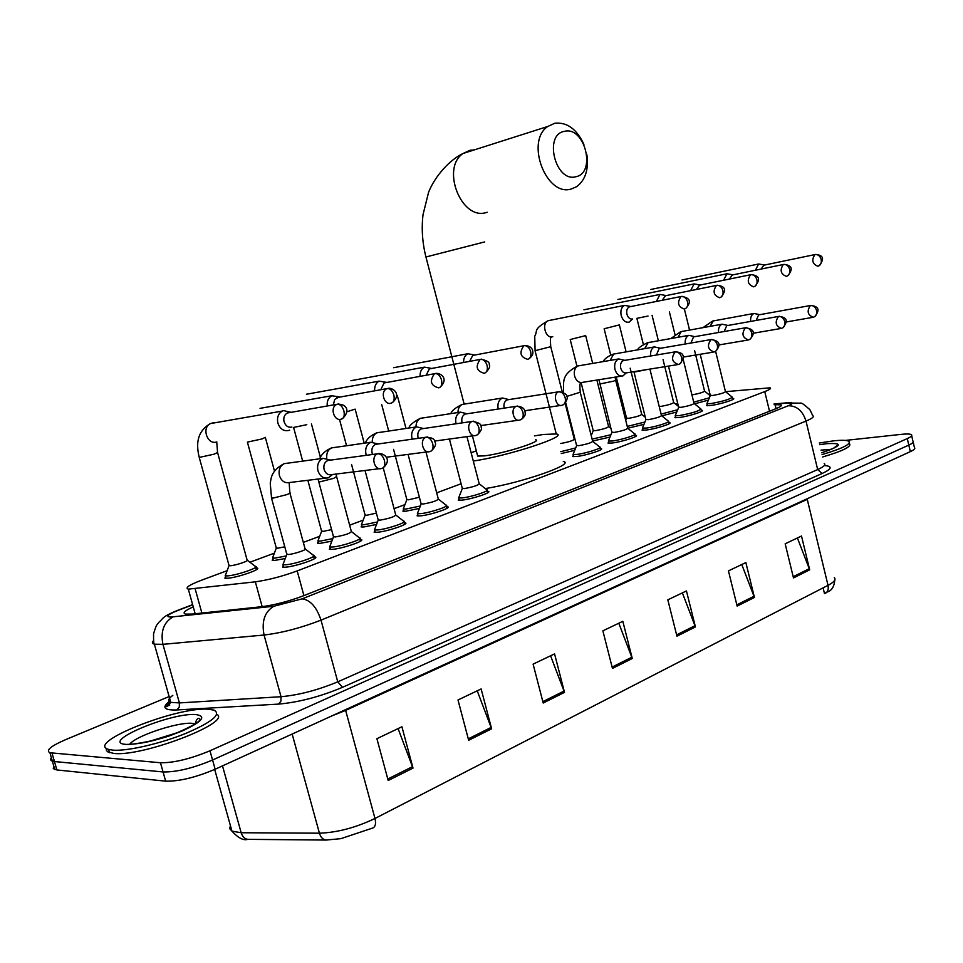 <?xml version="1.0" encoding="UTF-8"?>
<svg xmlns="http://www.w3.org/2000/svg" width="963" height="963" viewBox="0 0 963 963"><rect width="100%" height="100%" fill="white"/><g stroke="black" fill="none" stroke-linecap="round" stroke-linejoin="round"><path stroke-width="1.44" d="M701.172 410.238L702.111 410.358C705.337 411.105 688.352 416.425 679.18 417.521L674.894 417.641L675.52 416.534M668.731 422.516L669.682 422.649C673.113 423.419 655.502 428.98 646.221 430.04L642.08 430.136L642.706 428.968M635.086 435.252L636.062 435.384C639.721 436.167 621.424 442.005 612.035 443.028L608.05 443.1L608.664 441.861M600.19 448.469L601.177 448.602C605.089 449.396 586.046 455.523 576.56 456.498L572.732 456.546L573.358 455.246M487.182 491.226L488.217 491.347C492.984 492.201 471.376 499.364 461.614 500.146L458.34 500.134L458.954 498.605M446.459 506.622L447.518 506.743C452.622 507.609 430.016 515.181 420.169 515.891L417.111 515.855L417.713 514.242M404.063 522.656L405.134 522.777C410.599 523.643 386.909 531.672 376.99 532.286L374.15 532.226L374.751 530.541M359.873 539.352L360.969 539.473C366.819 540.351 341.949 548.874 331.982 549.379L329.37 549.307L329.96 547.514M313.782 556.77L314.901 556.891C321.173 557.758 295.027 566.822 285 567.207L282.653 567.135L283.23 565.245M732.482 398.369L733.409 398.501C736.442 399.224 720.059 404.316 710.995 405.447L706.565 405.592L707.191 404.532M255.761 567.857L256.868 567.953C263.128 568.772 236.549 577.981 226.979 578.282L224.933 578.209L225.511 576.38M285.265 558.504L274.515 560.454L272.24 560.394L272.83 558.648M331.874 541.122L320.101 543.361L317.597 543.313L318.187 541.663M376.545 524.45L363.845 526.966L361.137 526.93L361.727 525.365M419.399 508.428L405.868 511.209L402.943 511.184L403.545 509.704M643.97 424.334L627.828 428.234M676.748 412.032L661.786 415.835M609.988 437.082L592.594 441.03M574.73 450.299L561.273 453.573M708.383 400.151L694.564 403.822M709.936 393.927L708.419 394.24M227.124 570.698L201.411 580.256C189.109 584.974 184.74 587.936 188.315 589.139L255.339 581.833C268.424 579.991 282.376 576.343 297.194 570.915L764.754 391.592C769.654 389.678 771.435 388.414 770.123 387.812L725.584 391.676M677.675 403.292L675.581 404.063M644.861 415.486L643.669 415.932M461.108 483.763L436.684 492.839M404.942 504.624L394.072 508.669M363.171 520.152L349.653 525.172M319.68 536.307L303.309 542.386M274.371 553.147L249.935 562.223M845.37 440.416L901.139 434.373C906.677 433.783 910.095 433.892 911.419 434.674C912.527 435.517 911.142 436.817 907.278 438.586L209.97 750.779C190.349 758.928 173.846 762.913 160.46 762.756L49.932 752.753C45.55 750.49 50.702 746.156 65.388 739.753L169.115 696.55M912.936 441.15C914.043 442.005 912.671 443.329 908.807 445.111L212.558 760.012C192.961 768.221 176.458 772.194 163.06 771.953L54.458 761.54L51.605 760.842L50.57 759.229L51.34 757.628L50.858 760.252L54.458 761.54L163.06 771.953C176.458 772.194 192.961 768.221 212.558 760.012L908.807 445.111C912.671 443.329 914.043 442.005 912.936 441.15L911.672 435.745M193.262 606.859C184.824 610.662 182.224 613.082 185.462 614.093L192.263 614.069L261.551 606.726C274.708 605.005 288.707 601.345 303.538 595.76L775.684 408.781C780.524 406.831 782.281 405.507 780.945 404.821L774.216 404.725M166.96 706.276L169.777 705.085M834.271 577.595C836.257 579.485 834.175 582.073 828.011 585.335L807.247 499.352L345.645 710.405L374.98 818.478C376.148 823.473 375.462 826.639 372.91 827.963L340.89 838.653L326.024 840.049C322.882 839.58 320.691 837.292 319.415 833.188C337.327 832.55 355.841 827.638 374.98 818.478L828.011 585.335C828.782 589.344 827.783 592.064 825.014 593.497L825.785 593.088M913.201 442.234L914.453 447.602C915.572 448.493 914.2 449.829 910.336 451.635L215.146 769.232C195.573 777.502 179.082 781.475 165.66 781.162L56.889 769.955L53.278 768.618L53.747 765.946M468.668 740.282L458.003 699.981L481.139 688.942L491.624 728.798L468.668 740.282M388.197 780.499L376.906 738.693L401.908 726.764L413.007 768.101L388.197 780.499M676.941 636.182L667.816 599.829L686.438 590.945L695.43 626.937L676.941 636.182M737.14 606.088L728.449 570.89L745.856 562.573L754.438 597.445L737.14 606.088M793.488 577.932L785.17 543.806L801.493 536.018L809.69 569.831L793.488 577.932M543.204 703.026L533.105 664.133L554.568 653.889L564.511 692.373L543.204 703.026M612.456 668.418L602.862 630.837L622.82 621.304L632.27 658.511L612.456 668.418M823.1 587.863L824.472 593.521L826.832 592.149M618.8 623.23L632.27 658.511M550.583 655.791L564.511 692.373M797.4 537.968L809.69 569.831M741.775 564.523L754.438 597.445M682.37 592.883L695.43 626.937M398.08 728.594L413.007 768.101M477.215 690.808L491.624 728.798M819.296 443.004L833.476 440.861C841.71 439.983 846.85 440.127 848.909 441.295C851.22 444.16 842.276 448.577 822.065 454.548M849.474 443.654C851.798 446.555 842.854 450.997 822.655 456.968M564.499 131.317C543.337 134.531 555.482 182.765 575.862 176.735C596.506 173.027 584.83 126.033 564.499 131.317M586.864 154.646C588.838 169.392 585.42 180.069 576.632 186.69L571.276 189.001C546.286 197.042 525.124 141.573 547.718 126.49L554.796 123.24C567.026 122 576.741 129.054 583.915 144.39M477.311 454.705L477.672 456.089L484.329 455.872C503.155 453.814 543.914 440.861 535.428 439.73M471.124 452.718L476.312 450.889M534.441 435.878L543.517 434.457L556.265 433.964C569.807 435.733 508.416 455.956 473.29 461.036M563.283 461.47C576.043 463.817 521.753 482.896 485.244 488.566M112.827 750.141L108.626 749.407C84.792 743.015 176.927 706.529 208.164 709.213L214.015 710.128C221.646 714.329 212.029 722.178 185.161 733.662C159.75 743.869 126.683 751.381 112.827 750.141M216.831 714.317C232.516 722.334 142.416 757.062 113.766 753.427L107.603 751.79L106.351 750.273L106.436 748.347M694.612 350.64L704.555 391.074C703.724 392.182 699.62 393.446 692.253 394.854L691.94 394.902M764.466 265.03L758.627 263.994L755.425 270.206M764.008 265.126L761.071 269.038M709.358 397.815L693.733 402.149M663.05 359.62L673.667 402.498C672.824 403.653 668.635 404.942 661.087 406.386L659.222 406.53M732.891 274.828L726.945 273.769L723.622 280.221M732.41 274.937L729.316 279.065M677.711 409.708L661.1 414.09M630.175 368.203L641.695 414.307C640.84 415.522 636.543 416.859 628.827 418.315L626.54 418.086M700.137 285L694.082 283.916L690.64 290.621M699.62 285.108L696.381 289.466M644.933 422.011L627.25 426.416M596.867 380.06L608.58 426.537C607.701 427.813 603.307 429.185 595.411 430.678L593.196 430.413M610.939 434.746L592.113 439.116M666.143 295.557L659.956 294.437L656.393 301.419M665.602 295.665L662.183 300.263M630.837 306.511L624.518 305.379C621.388 307.197 620.28 310.568 621.183 315.515C622.832 320.547 625.493 322.749 629.164 322.124L632.366 319.078M630.259 306.631L629.321 306.86C627.057 308.172 626.251 310.616 626.913 314.203C628.093 317.838 630.019 319.439 632.667 318.994M565.173 403.437L574.261 439.212C573.358 440.548 568.868 441.969 560.767 443.486M575.681 447.951L560.779 451.671M419.374 497.233L408.553 499.797L406.771 499.328M420.35 505.984L406.109 509.03L403.244 508.982L403.714 507.778M474.422 354.962L467.825 353.746C464.912 355.323 463.504 358.224 463.6 362.473M474.085 355.106L472.725 355.443L469.631 361.354M376.389 513.11L366.674 515.289L364.989 514.772M377.496 521.958L364.098 524.739L361.426 524.679L361.919 523.378M431.484 368.408L424.442 367.144C421.361 368.841 419.916 371.899 420.085 376.316M430.858 368.516L429.354 368.901L426.176 375.209M331.573 529.614L323.074 531.407L321.498 530.854M332.825 538.606L320.366 541.086L317.886 541.013L318.416 539.617M386.584 382.371L379.133 381.131C375.883 382.973 374.402 386.199 374.667 390.785M385.754 382.528L384.068 382.961L380.806 389.702M284.783 546.815L277.645 548.212L276.188 547.61M286.228 555.952L274.804 558.131L272.517 558.034L273.083 556.542M339.71 396.961L331.778 395.757C328.347 397.779 326.83 401.174 327.227 405.953M338.639 397.153L334.655 399.476L333.415 404.881M217.65 452.827L247.094 559.985C250.585 560.394 235.646 565.522 230.265 565.738L228.929 565.088M255.315 566.244C261.178 566.978 236.248 575.597 227.28 575.898L225.198 575.802L225.799 574.201M290.694 412.236L283.423 410.587L282.231 411.081C278.235 413.621 276.79 417.629 277.886 423.106C280.028 428.992 283.664 431.448 288.792 430.461L289.67 430.124M289.369 412.453L287.215 413.019C284.314 414.86 283.254 417.761 284.061 421.746C285.602 426.007 288.238 427.777 291.933 427.078M715.617 351.375L725.452 391.604C724.645 392.748 720.444 394.048 712.849 395.48L710.285 395.312M732.157 397.033C730.821 398.995 723.815 401.162 711.139 403.533L706.986 403.678L707.215 402.907M759.434 314.745L758.651 314.889L756.172 320.426M759.795 314.684L753.993 313.457C751.489 314.648 750.346 317.309 750.586 321.425M683.152 359.295L694.022 403.365C693.204 404.556 688.906 405.892 681.13 407.361L678.638 407.144M700.835 408.878C699.475 410.936 692.313 413.163 679.336 415.583L675.316 415.703L675.569 414.872M727.547 325.53L726.716 325.687L724.14 331.513M727.932 325.458L722.033 324.194C719.385 325.47 718.205 328.239 718.506 332.5M649.905 369.094L661.461 415.547C660.63 416.798 656.236 418.183 648.268 419.675L645.836 419.423M668.382 421.132C671.596 421.842 655.093 427.054 646.39 428.054L642.502 428.15L642.766 427.259M694.467 336.725L693.565 336.881L690.904 343.033M694.865 336.653L688.87 335.341C686.077 336.701 684.862 339.59 685.211 344.02M615.67 380.277L627.695 428.174C626.853 429.486 622.351 430.918 614.177 432.435L611.83 432.146M634.737 433.844C638.168 434.566 621.015 440.031 612.215 440.994L608.472 441.078L608.748 440.115M660.124 348.341L659.149 348.51L656.405 355.022M660.546 348.269L654.431 346.921C651.482 348.365 650.23 351.387 650.651 355.985M580.316 392.531L592.654 441.271C591.8 442.655 587.189 444.124 578.811 445.688L576.548 445.351M624.879 360.343L618.667 358.946C615.261 360.716 614.033 364.207 614.96 369.419C616.609 374.438 619.293 376.593 622.989 375.883L626.119 372.97M599.829 447.037C603.488 447.771 585.648 453.501 576.753 454.428L573.166 454.476L573.454 453.453M624.445 360.415L623.398 360.595C620.942 361.883 620.04 364.411 620.714 368.179C621.905 371.826 623.843 373.379 626.528 372.862L677.338 364.664M466.947 436.648L479.189 483.691C478.286 485.304 473.29 486.941 464.226 488.602L462.24 488.121M486.784 489.71C491.25 490.492 471.003 497.197 461.843 497.943L458.653 497.895L459.134 496.655M508.584 399.621L507.224 399.862C504.456 401.282 503.432 403.991 504.155 407.987L504.191 408.143M508.825 399.585L502.457 398.008C498.702 399.934 497.269 403.605 498.172 409.034M425.971 452.056L438.297 498.978C437.371 500.676 432.243 502.373 422.913 504.07L421.036 503.541M446.05 505.081C450.828 505.876 429.642 512.966 420.41 513.64L417.4 513.568L417.918 512.232M466.718 413.801L465.213 414.054C462.336 415.522 461.265 418.303 461.999 422.384L462.156 422.901M467.007 413.765L460.446 412.14C456.474 414.186 454.993 418.014 456.017 423.636M383.226 467.801L395.721 514.892C394.758 516.686 389.473 518.443 379.879 520.189L378.122 519.611M423.515 428.523L416.618 426.874C412.477 429.004 410.936 432.929 411.983 438.659L412.14 439.2M403.641 521.079C408.757 521.874 386.548 529.397 377.255 529.975L374.438 529.891L374.992 528.458M423.046 428.595L421.385 428.86C418.387 430.401 417.268 433.242 418.026 437.395L418.327 438.334M336.725 476.998L351.339 531.468C350.339 533.37 344.898 535.199 335.028 536.993L333.379 536.355M378.122 443.943L370.851 442.258C366.542 444.473 364.929 448.505 366 454.343L366.313 455.343M359.44 537.751C364.917 538.558 341.612 546.527 332.259 547.02L329.659 546.924L330.249 545.371M377.448 444.039L375.618 444.328C372.488 445.929 371.321 448.842 372.103 453.079L372.609 454.5M289.971 493.2L305.042 548.766C308.545 549.211 293.847 554.243 288.226 554.519L286.697 553.833M330.706 460.073L323.014 458.34C318.524 460.651 316.827 464.78 317.946 470.738C320.017 476.48 323.52 478.84 328.467 477.804L332.56 474.482M313.336 555.133C319.198 555.94 294.69 564.426 285.301 564.8L282.917 564.691L283.543 563.03M329.815 460.182L327.781 460.495C324.519 462.156 323.291 465.153 324.086 469.475C325.59 473.652 328.142 475.361 331.729 474.59L379.723 468.668M769.521 411.225L764.754 391.592M303.911 595.603L297.194 570.915M262.153 606.654L255.339 581.833M201.881 613.046L195.188 588.983M192.684 604.824L177.577 610.578C167.502 614.647 165.251 616.802 170.836 617.054L273.841 606.245L302.081 598.866L788.288 405.76C793.416 403.581 793.235 402.666 787.758 403.028L774.096 404.231M787.758 403.028L800.614 403.172C801.192 402.438 804.286 404.604 809.895 409.696L812.736 415.643C814.493 416.654 812.254 418.46 806.007 421.072L321.004 620.136C300.974 627.936 281.99 632.896 264.067 635.026L162.94 644.331L154.381 644.199C152.07 643.585 151.781 642.393 153.526 640.624M172.822 695.382C168.116 698.789 167.43 701.112 170.752 702.364L179.407 702.918L162.94 644.331C160.412 631.367 163.782 622.23 173.039 616.898M825.147 465.611C832.67 466.369 831.671 469.005 822.149 473.495L342.539 687.305C320.198 696.682 298.891 702.28 278.596 704.097L176.891 709.948C164.131 710.345 161.579 707.54 169.223 701.533M907.278 438.586L910.336 451.635M52.014 753.114L56.889 769.955M160.46 762.756L165.66 781.162M209.97 750.779L215.146 769.232M788.288 405.76C796.762 405.712 802.673 410.816 806.007 421.072L817.671 469.571C823.846 466.766 826.025 464.744 824.208 463.468M273.841 606.245C264.681 611.794 261.43 621.388 264.067 635.026L281.027 696.718C299.012 695.057 317.922 690.086 337.748 681.828L817.671 469.571L822.149 473.495M176.891 709.948L179.262 707.095L179.407 702.918L281.027 696.718L280.931 701.112L278.596 704.097M302.081 598.866C310.291 599.877 316.598 606.967 321.004 620.136L337.748 681.828L342.539 687.305M447.518 506.743L447.759 507.682M774.035 403.966L791.321 402.438M174.76 611.469L177.577 610.578M776.082 408.625L775.119 404.653M326.878 840.061L247.78 839.351C244.626 838.893 242.423 836.691 241.183 832.742L319.415 833.188L292.162 734.047M248.719 839.351L247.78 839.351C243.446 840.735 238.174 838.003 231.963 831.153L241.183 832.742L222.489 765.874M230.374 825.484L229.736 828.746L231.963 831.153L214.677 769.437M345.476 709.695L345.645 710.405L332.103 715.798M812.88 496.162L807.126 498.786M612.107 667.07L631.86 657.223M676.616 634.882L695.033 625.697M736.839 604.836L754.053 596.241M793.187 576.717L809.317 568.664M542.855 701.63L564.089 691.037M468.295 738.838L491.178 727.414M387.8 779.007L412.537 766.656M835.222 446.688L836.137 446.784M821.006 450.142L831.262 449.312M819.706 444.677L826.928 443.666C843.672 442.751 841.903 445.785 821.644 452.754C832.429 449.119 837.461 446.796 836.727 445.737L834.644 447.723M474.253 149.903L470.137 150.264L463.119 153.454C440.705 168.068 461.301 220.491 486.074 212.582L487.206 212.269M464.13 404.003L425.935 256.989L484.726 241.906M129.68 744.471C133.821 736.587 177.228 721.937 191.95 723.321L195.453 723.923M126.177 744.411C98.611 742.762 170.607 712.367 195.73 714.558C206.768 716.075 202.555 721.419 183.078 730.604C160.291 739.753 141.32 744.363 126.177 744.411M148.952 741.486L178.384 732.398M815.649 254.437L814.867 254.617C811.376 260.154 812.375 264.031 817.864 266.245C820.62 265.331 821.728 263.055 821.174 259.444C820.103 256.074 818.153 254.425 815.324 254.497L815.083 254.545M787.638 275.851C793.44 269.038 792.152 265.21 783.762 264.392C786.602 264.331 788.565 266.017 789.66 269.447C790.238 273.119 789.142 275.43 786.374 276.357C780.692 274.13 779.669 270.182 783.292 264.512L731.675 275.117M650.711 289.478L726.945 273.769M648.027 316.045L636.88 318.344M751.393 274.587L750.49 274.792C746.734 280.606 747.794 284.615 753.668 286.842C756.449 285.915 757.532 283.579 756.93 279.824C755.823 276.333 753.836 274.611 750.984 274.66L750.743 274.696M619.365 324.904L604.138 328.756M617.921 299.457L694.082 283.916M717.387 285.241L716.412 285.469C712.5 291.428 713.595 295.521 719.698 297.736C722.467 296.809 723.538 294.437 722.912 290.621C721.781 287.058 719.782 285.301 716.929 285.325L716.677 285.373M585.673 335.606L570.216 339.53M583.927 309.797L659.956 294.437M682.009 296.327L680.961 296.58C676.905 302.695 678.048 306.86 684.368 309.075C687.137 308.148 688.196 305.74 687.546 301.852C686.378 298.217 684.368 296.411 681.515 296.423L681.262 296.46M551.185 337.387C550.33 337.267 550.186 340.372 550.752 346.692L535.043 350.701M549.524 320.354L548.248 320.679C541.098 323.219 545.672 339.349 552.774 336.665M525.22 345.488L523.764 345.837C519.045 352.687 520.369 357.189 527.724 359.331C530.457 358.405 531.432 355.841 530.661 351.639C529.385 347.691 527.327 345.693 524.474 345.621L524.233 345.657M397.298 395.42L396.503 396.082M393.626 367.71L467.825 353.746M481.681 359.139L480.08 359.536C475.204 366.59 476.577 371.176 484.22 373.283C486.941 372.368 487.892 369.756 487.085 365.471C485.773 361.438 483.703 359.38 480.862 359.283L480.621 359.319M355.094 409.143L346.764 411.815M350.917 380.71L424.442 367.144M436.167 373.403L434.409 373.849C429.354 381.131 430.798 385.802 438.755 387.872C441.451 386.957 442.366 384.309 441.523 379.928C440.187 375.799 438.105 373.68 435.276 373.572L435.035 373.608M306.427 394.24L379.133 381.131M306.788 424.683L293.583 427.44M388.558 388.342L386.608 388.835C379.904 391.748 384.381 405.736 391.171 403.136C393.843 402.233 394.734 399.537 393.843 395.059C392.471 390.846 390.376 388.667 387.571 388.522L387.331 388.546M265.319 437.322L262.117 438.911L247.407 442.113M260.046 408.348L331.778 395.757M338.687 403.979L336.508 404.556C329.587 407.698 334.281 421.818 341.335 419.122C343.972 418.231 344.814 415.486 343.887 410.912C342.479 406.591 340.384 404.352 337.592 404.171L337.351 404.207M216.735 441.933L217.554 452.478L214.099 454.187L199.233 457.425M213.401 422.769L210.488 423.551C201.255 427.656 207.406 445.412 216.831 441.909M811.111 305.379L810.401 305.524C806.669 311.109 807.62 315.021 813.241 317.26L813.241 317.26C816.022 316.406 817.13 314.167 816.564 310.543C815.432 307.053 813.41 305.367 810.485 305.5L758.651 314.889M714.666 320.619L713.282 320.92L710.092 326.337M779.284 316.297L778.525 316.454C774.649 322.172 775.624 326.144 781.45 328.395L781.45 328.395C784.231 327.54 785.327 325.277 784.749 321.594C783.593 318.031 781.559 316.309 778.622 316.43L778.573 316.43M682.779 331.248L681.298 331.561L677.964 337.267M746.241 327.625L745.422 327.793C741.378 333.655 742.389 337.712 748.432 339.963L748.432 339.963C751.212 339.108 752.308 336.809 751.694 333.054C750.514 329.43 748.468 327.673 745.518 327.769L745.47 327.781M649.724 342.262L648.135 342.599L644.656 348.618M647.16 369.539L634.027 372.127M711.886 339.409L711.019 339.59C706.806 345.597 707.841 349.725 714.113 351.989L714.113 351.989C716.893 351.134 717.965 348.799 717.339 344.983C716.135 341.287 714.065 339.47 711.127 339.554L711.067 339.566M615.14 377.147L615.61 380L613.84 381.107L599.708 384.008M615.441 353.686L613.744 354.035L610.097 360.403M676.158 351.664L675.219 351.856C670.838 358.019 671.897 362.232 678.409 364.496L678.421 364.496C681.19 363.653 682.249 361.281 681.599 357.381C680.372 353.614 678.277 351.76 675.34 351.82L675.292 351.832M580.617 383.238C579.798 383.286 579.666 386.283 580.244 392.242L566.906 396.383M579.858 365.543L578.041 365.916C574.827 367.782 573.683 371.152 574.586 376.064C576.211 380.963 578.871 383.057 582.567 382.347L621.52 376.124M559.816 391.58L558.648 391.809C552.413 393.759 556.072 407.71 562.151 405.218L562.163 405.218C564.92 404.388 565.919 401.908 565.173 397.779C563.861 393.771 561.73 391.772 558.793 391.772L558.745 391.772M464.575 404.003L462.276 404.424C459.471 405.832 458.027 408.529 457.943 412.525M517.649 406.049L516.397 406.29C509.896 408.336 513.664 422.576 520.02 419.988L520.02 419.976C522.765 419.158 523.74 416.642 522.957 412.429C521.609 408.336 519.478 406.266 516.541 406.254L516.493 406.254M423.022 417.87L420.518 418.315C417.497 419.844 415.98 422.733 415.992 426.97M473.591 421.156L472.243 421.421C465.466 423.588 469.366 438.105 475.999 435.408L475.999 435.408C478.719 434.59 479.67 432.038 478.852 427.741C477.479 423.539 475.325 421.421 472.412 421.373L472.364 421.385M379.723 432.327L377.002 432.796C373.776 434.433 372.2 437.467 372.272 441.897M427.536 436.961L426.079 437.25C418.989 439.525 423.034 454.343 429.967 451.527L429.967 451.527C432.664 450.732 433.591 448.132 432.724 443.738C431.316 439.453 429.161 437.274 426.26 437.202L426.212 437.202M336.063 474.049L336.605 476.529L333.692 478.346L320.161 481.777L318.572 481.38M334.606 447.41L331.621 447.891C328.01 449.757 326.373 453.128 326.734 458.015M379.326 453.501L377.737 453.814C370.334 456.233 374.535 471.34 381.781 468.415L381.793 468.403C384.454 467.621 385.344 464.985 384.442 460.495C382.997 456.113 380.83 453.862 377.941 453.754C382.552 452.153 393.265 459.026 383.142 467.849M289.153 482.68L289.839 492.707C290.814 492.875 289.767 493.538 286.697 494.657L272.878 498.16L271.422 497.715M287.528 463.155L284.241 463.66C279.944 465.996 278.343 469.992 279.426 475.638C281.461 481.223 284.928 483.51 289.827 482.487L325.699 478.13M669.682 422.649L669.827 423.251M636.062 435.384L636.218 436.034M601.177 448.602L601.357 449.3M488.217 491.347L488.446 492.237M405.134 522.777L405.411 523.812M360.969 539.473L361.269 540.592M314.901 556.891L315.226 558.083M256.868 567.953L257.193 569.109M195.176 613.768L188.315 589.139M49.932 752.753L54.783 769.545M192.636 604.644L176.855 610.65C160.99 617.379 164.252 617.728 158.811 622.339C157.005 625.372 156.909 622.748 153.562 633.738C153.478 640.72 153.755 644.211 154.381 644.199L170.752 702.364L167.538 706.373C165.106 707.48 166.045 705.698 170.379 701.028M781.198 405.82L780.945 404.821M827.723 591.92C831.851 590.391 834.211 586.431 834.801 580.039M425.935 256.989C422.348 242.676 421.385 228.544 423.034 214.605L428.607 192.227C434.903 176.229 449.793 159.689 463.119 153.454L547.718 126.49M477.672 456.089L472.171 434.951M108.626 749.407L109.565 752.681M129.8 744.11L130.318 744.038C128.609 745.169 159.088 740.679 175.23 733.613C194.899 725.067 202.844 719.975 199.076 718.362C197.343 718.169 196.091 720.011 195.32 723.875L195.357 723.983M819.116 265.752C824.689 258.794 823.425 255.039 815.324 254.497L763.346 265.294M758.627 263.994L682.033 279.968M674.955 334.45L669.393 311.952M689.544 330.032L684.392 309.075M704.687 391.207L710.249 395.721M643.356 344.405L636.916 318.5M658.367 340.733L652.059 315.274M673.823 402.63L678.446 406.398M754.944 286.336C760.77 279.318 759.446 275.418 750.984 274.66L698.837 285.301M626.612 418.399L616.224 376.966M610.698 354.95L604.174 328.925M626.564 418.375L625.733 420.398M626.094 351.844L619.402 325.073M641.864 414.463L645.294 417.244M720.974 297.23C726.86 290.068 725.512 286.095 716.929 285.325L664.747 295.882M593.268 430.738L581.158 382.853M576.945 366.157L570.252 339.71M593.232 430.726L591.222 435.625M592.666 363.364L585.721 335.786M608.76 426.705L610.903 428.439M685.644 308.557C691.735 301.852 690.363 297.808 681.515 296.423L629.321 306.86M556.277 433.964L535.091 350.893L534.742 336.183C538.161 330.694 532.346 329.731 548.248 320.679L624.518 305.379M562.199 391.76L550.8 346.885M574.454 439.405L575.188 439.995M528.988 358.802C532.166 356.262 533.406 353.77 532.732 351.326C532.804 350.219 531.6 345.561 524.474 345.621L472.725 355.443M406.904 499.797L393.554 449.348M388.691 431.003L381.733 404.701M406.831 499.785L403.244 508.982M403.365 509.018L403.979 511.305M405.989 428.439L397.358 395.685M485.472 372.753C489.204 369.034 490.456 366.373 489.252 364.808C489.902 362.281 487.109 360.451 480.862 359.283L429.354 368.901M365.133 515.277L351.555 464.479M346.536 445.713L339.506 419.411M365.061 515.265L361.426 524.679M361.558 524.715L362.172 527.038M364.219 443.197L355.142 409.131M439.995 387.343C450.118 377.773 438.743 372.079 435.276 373.572L384.068 382.961M321.654 531.395L307.847 480.296M302.671 461.096L293.667 427.741M321.57 531.383L317.886 541.013M318.031 541.05L318.669 543.421M320.426 457.437L311.422 423.937M392.398 402.618C402.678 393.434 391.423 386.813 387.571 388.522L336.737 397.647M276.345 548.2L247.491 442.438M276.261 548.176L272.517 558.034M272.673 558.071L273.323 560.49M274.491 471.088L265.403 437.647M342.539 418.604C350.58 410.768 346.608 403.894 337.592 404.171L287.215 413.019M229.098 565.714L199.329 457.774C196.356 445.592 195.886 432.074 210.488 423.551L282.231 411.081M229.013 565.69L225.198 575.802M225.366 575.838L226.052 578.306M247.479 560.346L255.135 566.208M255.616 567.315L256.29 569.771M814.662 316.707C820.211 309.93 818.827 306.198 810.485 305.5L810.401 305.524M753.993 313.457L712.548 321.076L703.05 327.601M710.345 395.588L700.197 354.288M710.309 395.576L706.914 403.653M706.986 403.678L707.48 405.724M812.447 317.405L786.133 321.991M725.596 391.736L732.073 397.009M732.277 397.514L732.771 399.561M782.871 327.829C788.468 320.872 787.048 317.068 778.622 316.43L726.716 325.687M722.033 324.194L680.612 331.705L670.91 338.519M678.71 407.457L668.466 366.096M678.662 407.433L675.232 415.667M675.316 415.703L675.833 417.773M780.596 328.539L753.15 333.258M694.191 403.509L700.739 408.842M700.968 409.395L701.473 411.466M749.852 339.397C755.63 332.909 754.185 329.021 745.518 327.769L693.565 336.881M688.87 335.341L647.509 342.72C641.382 345.705 638.072 348.076 637.578 349.846M645.92 419.748L634.087 372.38M645.872 419.736L642.405 428.126M642.502 428.15L643.031 430.268M747.517 340.12L718.867 344.947M661.629 415.715L668.286 421.108M668.527 421.698L669.044 423.816M715.545 351.423C721.347 344.754 719.867 340.806 711.127 339.554L659.149 348.51M654.431 346.921L613.154 354.155C607.99 356.262 604.62 358.742 603.019 361.606M611.926 432.495L598.962 379.723M611.866 432.483L608.375 441.042M608.472 441.078L609.013 443.221M713.114 352.157L683.188 357.092M627.876 428.354L634.629 433.819M634.894 434.457L635.424 436.612M679.842 363.918C685.596 356.575 684.091 352.542 675.34 351.82L623.398 360.595M618.667 358.946L577.499 366.024C560.273 375.269 564.27 382.299 563.343 392.182M576.644 445.737L565.738 402.787M576.584 445.713L573.057 454.44M573.166 454.476L573.719 456.667M592.859 441.475L599.708 447.001M599.997 447.687L600.551 449.877M563.572 404.641C569.771 397.502 568.182 393.217 558.793 391.772L507.224 399.862M502.457 398.008L461.891 404.496C455.15 407.915 451.478 410.948 450.901 413.596M462.372 488.614L449.42 439.044M462.3 488.59L458.653 497.895M458.773 497.931L459.387 500.254M560.767 405.423L524.763 410.756M479.466 483.956L486.64 489.673M487.001 490.54L487.603 492.851M521.428 419.411C524.414 416.943 525.654 414.824 525.136 413.055C525.148 412.14 525.461 406.458 516.541 406.254L465.213 414.054M460.446 412.14L420.181 418.375C412.91 422.312 409.179 425.526 408.974 428.005M421.18 504.07L408.071 454.392M421.108 504.046L417.4 513.568M417.545 513.604L418.171 515.963M518.491 420.205L480.681 425.598M438.598 499.267L445.893 505.045M446.29 505.972L446.904 508.332M477.395 434.831C480.994 431.231 482.222 428.643 481.079 427.054C481.765 424.358 478.876 422.468 472.412 421.373L421.385 428.86M416.618 426.874L376.714 432.844C370.755 435.42 366.939 438.815 365.302 443.052M378.278 520.176L365.025 470.474M378.194 520.152L374.438 529.891M374.595 529.939L375.233 532.346M474.314 435.637L434.542 441.078M396.046 515.205L403.473 521.043M403.894 522.042L404.532 524.45M431.352 450.961C435.312 446.964 436.48 443.943 434.855 441.897C434.795 439.068 431.93 437.503 426.26 437.202L375.618 444.328M370.851 442.258L331.38 447.927C324.976 450.937 321.112 454.56 319.764 458.785M333.547 536.969L318.043 479.068M333.463 536.945L329.659 546.924M329.815 546.96L330.478 549.416M428.114 451.767L386.187 457.244M351.7 531.805L359.259 537.715M359.717 538.786L360.379 541.242M323.014 458.34L284.049 463.685C269.905 471.22 271.301 479.827 270.23 483.005L271.554 498.22L286.878 554.495M286.781 554.471L282.917 564.691M283.086 564.739L283.772 567.243M377.941 453.754L327.781 460.495M305.44 549.127L313.144 555.097M313.637 556.253L314.311 558.757"/></g></svg>
